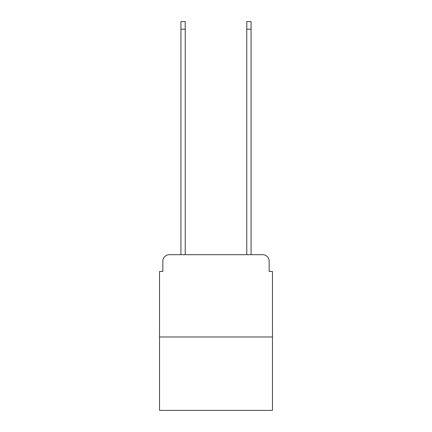 <?xml version="1.0" encoding="UTF-8"?>
<svg xmlns="http://www.w3.org/2000/svg" width="432" height="432" viewBox="0 0 432 432"><rect width="100%" height="100%" fill="white"/><g stroke="black" fill="none" stroke-linecap="round" stroke-linejoin="round"><path stroke-width="0.65" d="M162.832 261.268L162.832 271.474L162.832 261.268A6.583 6.583 0 0 1 169.414 254.68L180.938 254.68L180.938 21.6L185.22 21.6L185.22 254.68L246.78 254.68L246.78 21.6L251.062 21.6L251.062 254.68L262.586 254.68L169.414 254.68M272.462 336.987L159.538 336.987L159.538 410.4L272.462 410.4L272.462 271.474L269.168 271.474L269.168 261.268A6.583 6.583 0 0 0 262.586 254.68M159.538 336.987L159.538 271.474L162.832 271.474M269.168 271.474L269.168 261.268M180.938 29.171L185.22 29.171M251.062 29.171L246.78 29.171"/></g></svg>
